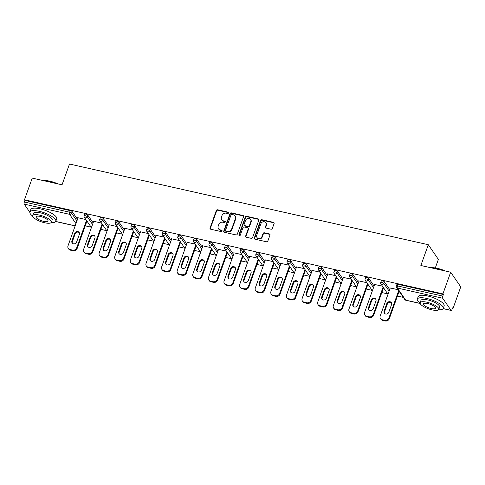 <?xml version="1.0" encoding="UTF-8"?>
<svg xmlns="http://www.w3.org/2000/svg" width="485" height="485" viewBox="0 0 485 485"><rect width="100%" height="100%" fill="white"/><g stroke="black" fill="none" stroke-linecap="round" stroke-linejoin="round"><path stroke-width="0.73" d="M228.52 212.97A0.758 0.667 -34.5 0 0 228.077 212.133L217.638 209.787A1.079 0.952 -34.5 0 0 216.31 210.538L210.047 228.023A1.079 0.952 -34.5 0 0 210.684 229.217L221.118 231.563A0.758 0.667 -34.5 0 0 221.984 230.454A0.758 0.667 -34.5 0 0 221.609 230.205L220.257 229.902A3.462 3.049 -34.5 0 1 218.517 228.75A3.462 3.049 -34.5 0 1 218.226 226.083L218.747 224.628A3.462 3.049 -34.5 0 1 223.003 222.227L224.355 222.53A0.758 0.667 -34.5 0 0 224.84 221.172L223.488 220.863A3.462 3.049 -34.5 0 1 221.754 219.717A3.462 3.049 -34.5 0 1 221.463 217.05L221.984 215.595A3.462 3.049 -34.5 0 1 226.24 213.194L227.586 213.497A0.758 0.667 -34.5 0 0 228.52 212.97M228.556 212.636A0.758 0.667 -34.5 0 0 228.368 212.563L217.935 210.217A1.079 0.952 -34.5 0 0 216.607 210.969L210.344 228.453A1.079 0.952 -34.5 0 0 210.32 229.047M222.088 230.702A0.758 0.667 -34.5 0 0 221.9 230.63L220.257 229.902M225.319 221.669A0.758 0.667 -34.5 0 0 225.137 221.596L223.488 220.863M271.024 229.193A1.079 0.952 -34.5 0 0 272.352 228.441L274.11 223.536A1.079 0.952 -34.5 0 0 273.473 222.342L261.888 219.735A1.079 0.952 -34.5 0 0 260.554 220.487L254.298 237.971A1.079 0.952 -34.5 0 0 254.928 239.166L266.52 241.772A1.079 0.952 -34.5 0 0 267.847 241.021L269.969 235.098A1.079 0.952 -34.5 0 0 269.339 233.903L264.38 232.788A1.079 0.952 -34.5 0 0 263.046 233.54L261.997 236.48A2.892 2.552 -34.5 0 1 259.651 238.487A2.892 2.552 -34.5 0 1 256.983 237.523A2.892 2.552 -34.5 0 1 256.741 235.298L260.863 223.785A2.892 2.552 -34.5 0 1 263.203 221.772A2.892 2.552 -34.5 0 1 265.871 222.736A2.892 2.552 -34.5 0 1 266.119 224.967L265.428 226.883A1.079 0.952 -34.5 0 0 266.065 228.077L271.024 229.193M24.468 199.784L32.228 178.11L62.044 184.815L69.488 164.033L428.303 244.719L420.859 265.501L450.68 272.206L442.92 293.88L24.468 199.784L24.911 200.426L24.341 202.009L69.67 212.206L70.234 210.617L24.911 200.426M243.567 216.668A1.079 0.952 -34.5 0 0 242.93 215.473L231.339 212.866A1.079 0.952 -34.5 0 0 230.011 213.618L223.749 231.109A1.079 0.952 -34.5 0 0 224.385 232.297L235.977 234.904A1.079 0.952 -34.5 0 0 237.304 234.152L243.567 216.668M246.616 216.304L258.202 218.911A1.079 0.952 -34.5 0 1 258.838 220.099L252.576 237.589A1.079 0.952 -34.5 0 1 251.248 238.341L246.289 237.226A1.079 0.952 -34.5 0 1 245.652 236.031L248.193 228.938A1.079 0.952 -34.5 0 0 247.556 227.75L244.27 227.004A1.079 0.952 -34.5 0 0 242.936 227.756L240.293 235.14A0.758 0.667 -34.5 0 1 238.917 234.831L245.283 217.056A1.079 0.952 -34.5 0 1 246.616 216.304L246.907 216.728L258.499 219.335L258.202 218.911M435.312 267.944L438.373 259.384L428.303 244.719M32.725 216.365L32.75 216.371A1.649 0.6 -77.3 0 1 32.562 216.237L32.192 215.704M29.828 212.26L24.25 204.137A1.649 0.6 -77.3 0 1 24.341 202.009M450.68 272.206L460.75 286.871L452.99 308.545L452.372 308.405M442.92 293.88L443.357 294.522L442.793 296.105A1.649 0.6 102.7 0 0 442.702 298.233L451.008 310.333A1.649 0.6 102.7 0 0 451.177 310.461A1.649 0.6 102.7 0 0 451.984 309.491L452.547 307.908L452.99 308.545M403.338 297.384L397.427 296.056M387.727 293.874L381.822 292.546M372.116 290.363L366.211 289.036M356.511 286.853L350.6 285.526M340.9 283.343L334.989 282.015M325.289 279.833L319.385 278.505M309.679 276.323L303.774 274.995M294.074 272.812L288.163 271.485M278.463 269.302L272.558 267.975M262.852 265.792L256.947 264.464M247.241 262.282L241.336 260.954M231.636 258.772L225.725 257.444M216.025 255.262L210.12 253.934M200.414 251.751L194.509 250.424M184.803 248.241L178.898 246.913M169.198 244.731L163.287 243.403M153.587 241.227L147.682 239.893M137.976 237.717L132.072 236.383M122.365 234.206L116.461 232.879M106.761 230.696L100.85 229.369M91.15 227.186L85.245 225.858M77.946 218.092L77.661 217.68L85.894 219.529M442.702 298.233L397.373 288.035A1.649 0.6 102.7 0 1 397.464 285.914A1.649 0.491 -160.3 0 0 396.348 285.998L396.918 284.41A1.649 0.491 19.7 0 1 398.033 284.325L397.464 285.914L442.793 296.105M443.357 294.522L398.033 284.325M70.234 210.617A1.649 0.491 19.7 0 1 72.174 211.599L77.497 219.347M384.362 281.797L383.799 283.379A1.649 0.491 19.7 0 0 381.859 282.403A1.649 0.491 -160.3 0 0 380.743 282.488L381.307 280.9A1.649 0.491 19.7 0 1 382.422 280.821A1.649 0.491 19.7 0 1 384.362 281.797L389.685 289.545M368.758 278.287L368.188 279.869A1.649 0.491 19.7 0 0 366.248 278.893A1.649 0.491 -160.3 0 0 365.132 278.978L365.696 277.396A1.649 0.491 19.7 0 1 366.812 277.311A1.649 0.491 19.7 0 1 368.758 278.287L374.074 286.035M353.147 274.777L352.577 276.359A1.649 0.491 19.7 0 0 350.637 275.383A1.649 0.491 -160.3 0 0 349.521 275.468L350.091 273.886A1.649 0.491 19.7 0 1 351.207 273.801A1.649 0.491 19.7 0 1 353.147 274.777L358.463 282.525M337.536 271.267L336.972 272.849A1.649 0.491 19.7 0 0 335.026 271.873A1.649 0.491 -160.3 0 0 333.91 271.958L334.48 270.375A1.649 0.491 19.7 0 1 335.596 270.29A1.649 0.491 19.7 0 1 337.536 271.267L342.859 279.014M321.925 267.756L321.361 269.339A1.649 0.491 19.7 0 0 319.421 268.363A1.649 0.491 -160.3 0 0 318.305 268.447L318.869 266.865A1.649 0.491 19.7 0 1 319.985 266.78A1.649 0.491 19.7 0 1 321.925 267.756L327.248 275.504M306.32 264.246L305.75 265.829A1.649 0.491 19.7 0 0 303.81 264.852A1.649 0.491 -160.3 0 0 302.695 264.937L303.258 263.355A1.649 0.491 19.7 0 1 304.374 263.27A1.649 0.491 19.7 0 1 306.32 264.246L311.637 271.994M290.709 260.736L290.139 262.318A1.649 0.491 19.7 0 0 288.199 261.342A1.649 0.491 -160.3 0 0 287.084 261.427L287.654 259.845A1.649 0.491 19.7 0 1 288.769 259.76A1.649 0.491 19.7 0 1 290.709 260.736L296.026 268.484M275.098 257.226L274.534 258.808A1.649 0.491 19.7 0 0 272.588 257.832A1.649 0.491 -160.3 0 0 271.473 257.917L272.043 256.335A1.649 0.491 19.7 0 1 273.158 256.25A1.649 0.491 19.7 0 1 275.098 257.226L280.421 264.974M259.487 253.716L258.923 255.304A1.649 0.491 19.7 0 0 256.983 254.322A1.649 0.491 -160.3 0 0 255.868 254.407L256.432 252.824A1.649 0.491 19.7 0 1 257.547 252.74A1.649 0.491 19.7 0 1 259.487 253.716L264.81 261.47M243.882 250.205L243.312 251.794A1.649 0.491 19.7 0 0 241.372 250.812A1.649 0.491 -160.3 0 0 240.257 250.897L240.821 249.314A1.649 0.491 19.7 0 1 241.936 249.229A1.649 0.491 19.7 0 1 243.882 250.205L249.199 257.959M228.271 246.695L227.701 248.284A1.649 0.491 19.7 0 0 225.761 247.302A1.649 0.491 -160.3 0 0 224.646 247.386L225.216 245.804A1.649 0.491 19.7 0 1 226.331 245.719A1.649 0.491 19.7 0 1 228.271 246.695L233.588 254.449M212.66 243.185L212.097 244.773A1.649 0.491 19.7 0 0 210.15 243.791A1.649 0.491 -160.3 0 0 209.035 243.876L209.605 242.294A1.649 0.491 19.7 0 1 210.72 242.209A1.649 0.491 19.7 0 1 212.66 243.185L217.983 250.939M197.049 239.681L196.486 241.263A1.649 0.491 19.7 0 0 194.546 240.281A1.649 0.491 -160.3 0 0 193.43 240.366L193.994 238.784A1.649 0.491 19.7 0 1 195.109 238.699A1.649 0.491 19.7 0 1 197.049 239.681L202.372 247.429M181.445 236.171L180.875 237.753A1.649 0.491 19.7 0 0 178.935 236.771A1.649 0.491 -160.3 0 0 177.819 236.856L178.389 235.273A1.649 0.491 19.7 0 1 179.498 235.189A1.649 0.491 19.7 0 1 181.445 236.171L186.761 243.919M165.834 232.661L165.264 234.243A1.649 0.491 19.7 0 0 163.324 233.261A1.649 0.491 -160.3 0 0 162.208 233.346L162.778 231.763A1.649 0.491 19.7 0 1 163.894 231.678A1.649 0.491 19.7 0 1 165.834 232.661L171.15 240.408M150.223 229.15L149.659 230.733A1.649 0.491 19.7 0 0 147.713 229.751A1.649 0.491 -160.3 0 0 146.597 229.835L147.167 228.253A1.649 0.491 19.7 0 1 148.283 228.168A1.649 0.491 19.7 0 1 150.223 229.15L155.546 236.898M134.612 225.64L134.048 227.222A1.649 0.491 19.7 0 0 132.108 226.24A1.649 0.491 -160.3 0 0 130.992 226.325L131.556 224.743A1.649 0.491 19.7 0 1 132.672 224.658A1.649 0.491 19.7 0 1 134.612 225.64L139.935 233.388M119.007 222.13L118.437 223.712A1.649 0.491 19.7 0 0 116.497 222.73A1.649 0.491 -160.3 0 0 115.381 222.815L115.951 221.233A1.649 0.491 19.7 0 1 117.061 221.148A1.649 0.491 19.7 0 1 119.007 222.13L124.324 229.878M103.396 218.62L102.826 220.202A1.649 0.491 19.7 0 0 100.886 219.22A1.649 0.491 -160.3 0 0 99.771 219.305L100.34 217.723A1.649 0.491 19.7 0 1 101.456 217.638A1.649 0.491 19.7 0 1 103.396 218.62L108.713 226.368M87.785 215.11L87.221 216.692A1.649 0.491 19.7 0 0 85.275 215.716A1.649 0.491 -160.3 0 0 84.166 215.795L84.729 214.212A1.649 0.491 19.7 0 1 85.845 214.127A1.649 0.491 19.7 0 1 87.785 215.11L93.108 222.857M93.556 221.603L93.272 221.19L101.504 223.039M109.167 225.113L108.882 224.7L117.115 226.55M124.772 228.623L124.487 228.211L132.72 230.06M140.383 232.133L140.098 231.715L148.331 233.57M155.994 235.643L155.709 235.225L163.942 237.08M171.605 239.153L171.32 238.735L179.547 240.59M187.21 242.664L186.925 242.245L195.158 244.1M202.821 246.174L202.536 245.756L210.769 247.611M218.432 249.684L218.147 249.266L226.38 251.121M234.043 253.194L233.758 252.776L241.985 254.631M249.648 256.698L249.363 256.286L257.596 258.141M265.259 260.209L264.974 259.796L273.207 261.645M280.87 263.719L280.585 263.306L288.817 265.156M296.474 267.229L296.196 266.817L304.422 268.666M312.085 270.739L311.8 270.327L320.033 272.176M327.696 274.249L327.411 273.837L335.644 275.686M343.307 277.76L343.022 277.347L351.255 279.196M358.912 281.27L358.633 280.857L366.86 282.706M374.523 284.78L374.238 284.368L382.471 286.217M390.134 288.29L389.849 287.878L398.082 289.727M221.754 219.717L222.045 220.141A3.462 3.049 -34.5 0 0 223.785 221.293M218.517 228.75L218.808 229.175A3.462 3.049 -34.5 0 0 220.548 230.326M243.585 216.074A1.079 0.952 -34.5 0 0 243.227 215.904L231.636 213.297A1.079 0.952 -34.5 0 0 230.302 214.049L224.046 231.533A1.079 0.952 -34.5 0 0 224.021 232.127M231.933 214.473A0.758 0.667 -34.5 0 0 231.005 215L225.507 230.345A0.758 0.667 -34.5 0 0 225.955 231.181L227.374 231.503A3.462 3.049 -34.5 0 0 231.63 229.102L235.389 218.608A3.462 3.049 -34.5 0 0 235.098 215.946A3.462 3.049 -34.5 0 0 233.358 214.794L231.933 214.473M225.573 230.927L225.864 231.357A0.758 0.667 -34.5 0 0 226.246 231.606L225.955 231.181M235.098 215.946L235.389 216.371A3.462 3.049 -34.5 0 1 235.68 219.038L231.927 229.526A3.462 3.049 -34.5 0 1 227.671 231.927L226.246 231.606M258.863 219.505A1.079 0.952 -34.5 0 0 258.499 219.335M248.102 228.108L248.393 228.532A1.079 0.952 -34.5 0 1 248.484 229.369L245.944 236.456A1.079 0.952 -34.5 0 0 245.925 237.056M246.907 216.728A1.079 0.952 -34.5 0 0 245.58 217.48L239.214 235.261A0.758 0.667 -34.5 0 0 239.178 235.595M250.824 221.578A2.892 2.552 -34.5 0 0 250.581 219.353A2.892 2.552 -34.5 0 0 247.914 218.389A2.892 2.552 -34.5 0 0 245.574 220.396L244.119 224.452A1.079 0.952 -34.5 0 0 244.755 225.646L248.047 226.386A1.079 0.952 -34.5 0 0 249.375 225.634L250.824 221.578L251.121 222.009A2.892 2.552 -34.5 0 0 250.878 219.784L250.581 219.353M244.21 225.289L244.507 225.713A1.079 0.952 -34.5 0 0 245.046 226.077L244.755 225.646M251.121 222.009L249.666 226.065A1.079 0.952 -34.5 0 1 248.338 226.816L245.046 226.077M265.871 222.736L266.168 223.167A2.892 2.552 -34.5 0 1 266.41 225.392L265.725 227.313A1.079 0.952 -34.5 0 0 265.701 227.908M256.983 237.523L257.274 237.953A2.892 2.552 -34.5 0 0 259.948 238.917A2.892 2.552 -34.5 0 0 262.288 236.904L261.997 236.48M269.993 234.498A1.079 0.952 -34.5 0 0 269.63 234.334L264.671 233.218A1.079 0.952 -34.5 0 0 263.343 233.964L262.288 236.904M274.134 222.942A1.079 0.952 -34.5 0 0 273.77 222.773L262.179 220.166A1.079 0.952 -34.5 0 0 260.851 220.917L254.589 238.402A1.079 0.952 -34.5 0 0 254.564 238.996M70.38 250.163L73.077 250.769L72.641 250.127L69.937 249.52L70.38 250.163A3.304 2.916 145.5 0 1 68.718 249.06L68.276 248.417A3.304 2.916 -34.5 0 0 69.937 249.52M72.641 250.127A3.304 2.916 -34.5 0 0 76.703 247.835L77.145 248.472L86.954 221.075M77.145 248.472A3.304 2.916 145.5 0 1 73.077 250.769M72.362 243.325A2.589 2.286 145.5 0 1 72.338 241.669L75.102 233.952A2.589 2.286 145.5 0 1 79.334 232.715M68.276 248.417A3.304 2.916 -34.5 0 1 67.997 245.877L78.061 217.771M76.703 247.835L86.512 220.433M74.66 233.309A2.589 2.286 145.5 0 1 79.364 234.37L76.6 242.088A2.589 2.286 145.5 0 1 71.895 241.033L74.66 233.309L75.102 233.952M85.984 253.673L88.688 254.279L88.246 253.637L85.548 253.031L85.984 253.673A3.304 2.916 145.5 0 1 84.323 252.57L83.887 251.927A3.304 2.916 -34.5 0 0 85.548 253.031M88.246 253.637A3.304 2.916 -34.5 0 0 92.314 251.339L92.756 251.982L102.565 224.585M92.756 251.982A3.304 2.916 145.5 0 1 88.688 254.279M87.973 246.835A2.589 2.286 145.5 0 1 87.943 245.18L90.707 237.462A2.589 2.286 145.5 0 1 94.945 236.225M83.887 251.927A3.304 2.916 -34.5 0 1 83.608 249.387L93.672 221.275M92.314 251.339L102.123 223.943M90.271 236.819A2.589 2.286 145.5 0 1 94.969 237.88L92.211 245.598A2.589 2.286 145.5 0 1 87.506 244.537L90.271 236.819L90.707 237.462M101.595 257.177L104.299 257.79L103.857 257.147L101.159 256.541L101.595 257.177A3.304 2.916 145.5 0 1 99.934 256.08L99.498 255.437A3.304 2.916 -34.5 0 0 101.159 256.541M103.857 257.147A3.304 2.916 -34.5 0 0 107.925 254.849L108.361 255.492L118.17 228.095M108.361 255.492A3.304 2.916 145.5 0 1 104.299 257.79M103.584 250.345A2.589 2.286 145.5 0 1 103.554 248.69L106.318 240.972A2.589 2.286 145.5 0 1 110.55 239.735M99.498 255.437A3.304 2.916 -34.5 0 1 99.219 252.897L109.283 224.785M107.925 254.849L117.734 227.453M105.875 240.33A2.589 2.286 145.5 0 1 110.58 241.391L107.816 249.108A2.589 2.286 145.5 0 1 103.117 248.047L105.875 240.33L106.318 240.972M117.206 260.688L119.91 261.3L119.468 260.657L116.764 260.051L117.206 260.688A3.304 2.916 145.5 0 1 115.545 259.59L115.103 258.948A3.304 2.916 -34.5 0 0 116.764 260.051M119.468 260.657A3.304 2.916 -34.5 0 0 123.529 258.359L123.972 259.002L133.781 231.606M123.972 259.002A3.304 2.916 145.5 0 1 119.91 261.3M119.195 253.855A2.589 2.286 145.5 0 1 119.164 252.2L121.929 244.482A2.589 2.286 145.5 0 1 126.161 243.246M115.103 258.948A3.304 2.916 -34.5 0 1 114.824 256.407L124.887 228.296M123.529 258.359L133.345 230.963M121.486 243.84A2.589 2.286 145.5 0 1 126.191 244.901L123.426 252.618A2.589 2.286 145.5 0 1 118.722 251.557L121.486 243.84L121.929 244.482M132.817 264.198L135.515 264.81L135.079 264.167L132.375 263.561L132.817 264.198A3.304 2.916 145.5 0 1 131.156 263.1L130.714 262.458A3.304 2.916 -34.5 0 0 132.375 263.561M135.079 264.167A3.304 2.916 -34.5 0 0 139.14 261.87L139.583 262.512L149.392 235.116M139.583 262.512A3.304 2.916 145.5 0 1 135.515 264.81M134.8 257.365A2.589 2.286 145.5 0 1 134.775 255.71L137.54 247.993A2.589 2.286 145.5 0 1 141.772 246.756M130.714 262.458A3.304 2.916 -34.5 0 1 130.435 259.911L140.498 231.806M139.14 261.87L148.95 234.473M137.097 247.35A2.589 2.286 145.5 0 1 141.802 248.405L139.037 256.128A2.589 2.286 145.5 0 1 134.333 255.068L137.097 247.35L137.54 247.993M148.422 267.708L151.126 268.32L150.683 267.678L147.986 267.071L148.422 267.708A3.304 2.916 145.5 0 1 146.761 266.611L146.325 265.968A3.304 2.916 -34.5 0 0 147.986 267.071M150.683 267.678A3.304 2.916 -34.5 0 0 154.751 265.38L155.194 266.022L165.003 238.626M155.194 266.022A3.304 2.916 145.5 0 1 151.126 268.32M150.411 260.875A2.589 2.286 145.5 0 1 150.38 259.22L153.145 251.503A2.589 2.286 145.5 0 1 157.382 250.266M146.325 265.968A3.304 2.916 -34.5 0 1 146.046 263.422L156.109 235.316M154.751 265.38L164.56 237.983M152.708 250.86A2.589 2.286 145.5 0 1 157.407 251.915L154.642 259.639A2.589 2.286 145.5 0 1 149.944 258.578L152.708 250.86L153.145 251.503M43.468 180.638A13.434 4.007 19.7 0 1 50.076 181.244A13.434 4.007 19.7 0 1 58.121 183.936M56.981 183.676A13.768 4.104 -160.3 0 0 49.882 181.408A13.768 4.104 -160.3 0 0 43.868 180.729M51.089 222.663A13.768 4.104 -160.3 0 0 55.811 221.287A13.768 4.104 -160.3 0 0 39.182 211.296A13.768 4.104 -160.3 0 0 29.888 212.006A13.768 4.104 -160.3 0 0 32.665 216.067M55.811 221.287L56.696 218.814A13.768 4.104 -160.3 0 0 40.067 208.823A13.768 4.104 -160.3 0 0 30.773 209.532L29.888 212.006M32.701 215.583L33.52 213.303A9.912 2.958 19.7 0 1 40.206 212.794A9.912 2.958 19.7 0 1 52.18 219.984L51.368 222.263A9.912 2.958 -160.3 0 0 39.394 215.073A9.912 2.958 -160.3 0 0 32.701 215.583A9.912 2.958 -160.3 0 0 44.681 222.773A9.912 2.958 -160.3 0 0 51.368 222.263M40.334 216.443A6.39 1.904 -160.3 0 0 36.023 216.765A6.39 1.904 -160.3 0 0 43.741 221.402A6.39 1.904 -160.3 0 0 48.051 221.075A6.39 1.904 -160.3 0 0 40.334 216.443M430.898 267.756A13.434 4.007 19.7 0 1 437.506 268.363A13.434 4.007 19.7 0 1 445.551 271.054M444.418 270.794A13.768 4.104 -160.3 0 0 437.312 268.526A13.768 4.104 -160.3 0 0 431.304 267.847M438.525 309.782A13.768 4.104 -160.3 0 0 443.248 308.405A13.768 4.104 -160.3 0 0 426.612 298.414A13.768 4.104 -160.3 0 0 417.324 299.124A13.768 4.104 -160.3 0 0 420.095 303.186M443.248 308.405L444.133 305.932A13.768 4.104 -160.3 0 0 427.497 295.941A13.768 4.104 -160.3 0 0 418.209 296.65L417.324 299.124M420.137 302.701L420.95 300.421A9.912 2.958 19.7 0 1 427.643 299.912A9.912 2.958 19.7 0 1 439.616 307.102L438.798 309.381A9.912 2.958 -160.3 0 0 426.824 302.191A9.912 2.958 -160.3 0 0 420.137 302.701A9.912 2.958 -160.3 0 0 432.111 309.891A9.912 2.958 -160.3 0 0 438.798 309.381M427.764 303.561A6.39 1.904 -160.3 0 0 423.453 303.883A6.39 1.904 -160.3 0 0 431.171 308.521A6.39 1.904 -160.3 0 0 435.481 308.193A6.39 1.904 -160.3 0 0 427.764 303.561M164.033 271.218L166.737 271.824L166.294 271.188L163.59 270.575L164.033 271.218A3.304 2.916 145.5 0 1 162.372 270.121L161.935 269.478A3.304 2.916 -34.5 0 0 163.59 270.575M166.294 271.188A3.304 2.916 -34.5 0 0 170.362 268.89L170.799 269.533L180.608 242.136M170.799 269.533A3.304 2.916 145.5 0 1 166.737 271.824M166.022 264.38A2.589 2.286 145.5 0 1 165.991 262.731L168.756 255.013A2.589 2.286 145.5 0 1 172.987 253.776M161.935 269.478A3.304 2.916 -34.5 0 1 161.657 266.932L171.72 238.826M170.362 268.89L180.171 241.494M168.313 254.37A2.589 2.286 145.5 0 1 173.018 255.425L170.253 263.149A2.589 2.286 145.5 0 1 165.549 262.088L168.313 254.37L168.756 255.013M179.644 274.728L182.348 275.334L181.905 274.698L179.201 274.086L179.644 274.728A3.304 2.916 145.5 0 1 177.983 273.631L177.54 272.988A3.304 2.916 -34.5 0 0 179.201 274.086M181.905 274.698A3.304 2.916 -34.5 0 0 185.967 272.4L186.41 273.043L196.219 245.646M186.41 273.043A3.304 2.916 145.5 0 1 182.348 275.334M181.632 267.89A2.589 2.286 145.5 0 1 181.602 266.241L184.367 258.523A2.589 2.286 145.5 0 1 188.598 257.286M177.54 272.988A3.304 2.916 -34.5 0 1 177.261 270.442L187.325 242.336M185.967 272.4L195.782 245.004M183.924 257.881A2.589 2.286 145.5 0 1 188.629 258.935L185.864 266.659A2.589 2.286 145.5 0 1 181.16 265.598L183.924 257.881L184.367 258.523M195.255 278.238L197.953 278.845L197.516 278.208L194.812 277.596L195.255 278.238A3.304 2.916 145.5 0 1 193.594 277.141L193.151 276.498A3.304 2.916 -34.5 0 0 194.812 277.596M197.516 278.208A3.304 2.916 -34.5 0 0 201.578 275.91L202.021 276.553L211.83 249.157M202.021 276.553A3.304 2.916 145.5 0 1 197.953 278.845M197.237 271.4A2.589 2.286 145.5 0 1 197.213 269.751L199.978 262.033A2.589 2.286 145.5 0 1 204.209 260.797M193.151 276.498A3.304 2.916 -34.5 0 1 192.872 273.952L202.936 245.846M201.578 275.91L211.387 248.514M199.535 261.391A2.589 2.286 145.5 0 1 204.24 262.446L201.475 270.169A2.589 2.286 145.5 0 1 196.771 269.108L199.535 261.391L199.978 262.033M210.86 281.749L213.564 282.355L213.121 281.718L210.423 281.106L210.86 281.749A3.304 2.916 145.5 0 1 209.199 280.651L208.762 280.009A3.304 2.916 -34.5 0 0 210.423 281.106M213.121 281.718A3.304 2.916 -34.5 0 0 217.189 279.421L217.626 280.063L227.441 252.661M217.626 280.063A3.304 2.916 145.5 0 1 213.564 282.355M212.848 274.91A2.589 2.286 145.5 0 1 212.818 273.261L215.583 265.544A2.589 2.286 145.5 0 1 219.82 264.307M208.762 280.009A3.304 2.916 -34.5 0 1 208.483 277.462L218.547 249.357M217.189 279.421L226.998 252.024M215.146 264.901A2.589 2.286 145.5 0 1 219.844 265.956L217.08 273.679A2.589 2.286 145.5 0 1 212.381 272.618L215.146 264.901L215.583 265.544M226.471 285.259L229.175 285.865L228.732 285.222L226.028 284.616L226.471 285.259A3.304 2.916 145.5 0 1 224.81 284.161L224.373 283.519A3.304 2.916 -34.5 0 0 226.028 284.616M228.732 285.222A3.304 2.916 -34.5 0 0 232.8 282.931L233.237 283.573L243.046 256.171M233.237 283.573A3.304 2.916 145.5 0 1 229.175 285.865M228.459 278.42A2.589 2.286 145.5 0 1 228.429 276.771L231.193 269.054A2.589 2.286 145.5 0 1 235.425 267.817M224.373 283.519A3.304 2.916 -34.5 0 1 224.094 280.973L234.158 252.867M232.8 282.931L242.609 255.534M230.751 268.411A2.589 2.286 145.5 0 1 235.455 269.466L232.691 277.19A2.589 2.286 145.5 0 1 227.986 276.129L230.751 268.411L231.193 269.054M242.082 288.769L244.779 289.375L244.343 288.733L241.639 288.126L242.082 288.769A3.304 2.916 145.5 0 1 240.421 287.672L239.978 287.029A3.304 2.916 -34.5 0 0 241.639 288.126M244.343 288.733A3.304 2.916 -34.5 0 0 248.405 286.441L248.847 287.084L258.657 259.681M248.847 287.084A3.304 2.916 145.5 0 1 244.779 289.375M244.07 281.93A2.589 2.286 145.5 0 1 244.04 280.281L246.804 272.564A2.589 2.286 145.5 0 1 251.036 271.327M239.978 287.029A3.304 2.916 -34.5 0 1 239.699 284.483L249.763 256.377M248.405 286.441L258.22 259.045M246.362 271.921A2.589 2.286 145.5 0 1 251.066 272.976L248.302 280.694A2.589 2.286 145.5 0 1 243.597 279.639L246.362 271.921L246.804 272.564M257.693 292.279L260.39 292.885L259.954 292.243L257.25 291.637L257.693 292.279A3.304 2.916 145.5 0 1 256.031 291.182L255.589 290.539A3.304 2.916 -34.5 0 0 257.25 291.637M259.954 292.243A3.304 2.916 -34.5 0 0 264.016 289.951L264.458 290.594L274.267 263.191M264.458 290.594A3.304 2.916 145.5 0 1 260.39 292.885M259.675 285.441A2.589 2.286 145.5 0 1 259.651 283.792L262.415 276.074A2.589 2.286 145.5 0 1 266.647 274.837M255.589 290.539A3.304 2.916 -34.5 0 1 255.31 287.993L265.374 259.887M264.016 289.951L273.825 262.555M261.973 275.431A2.589 2.286 145.5 0 1 266.677 276.486L263.913 284.204A2.589 2.286 145.5 0 1 259.208 283.149L261.973 275.431L262.415 276.074M273.298 295.789L276.001 296.396L275.559 295.753L272.861 295.147L273.298 295.789A3.304 2.916 145.5 0 1 271.636 294.692L271.2 294.049A3.304 2.916 -34.5 0 0 272.861 295.147M275.559 295.753A3.304 2.916 -34.5 0 0 279.627 293.461L280.063 294.104L289.878 266.702M280.063 294.104A3.304 2.916 145.5 0 1 276.001 296.396M275.286 288.951A2.589 2.286 145.5 0 1 275.256 287.302L278.02 279.578A2.589 2.286 145.5 0 1 282.258 278.348M271.2 294.049A3.304 2.916 -34.5 0 1 270.921 291.503L280.985 263.397M279.627 293.461L289.436 266.059M277.584 278.942A2.589 2.286 145.5 0 1 282.282 279.997L279.518 287.714A2.589 2.286 145.5 0 1 274.819 286.659L277.584 278.942L278.02 279.578M288.908 299.3L291.612 299.906L291.17 299.263L288.466 298.657L288.908 299.3A3.304 2.916 145.5 0 1 287.247 298.202L286.805 297.56A3.304 2.916 -34.5 0 0 288.466 298.657M291.17 299.263A3.304 2.916 -34.5 0 0 295.238 296.972L295.674 297.614L305.483 270.212M295.674 297.614A3.304 2.916 145.5 0 1 291.612 299.906M290.897 292.461A2.589 2.286 145.5 0 1 290.867 290.812L293.631 283.088A2.589 2.286 145.5 0 1 297.863 281.858M286.805 297.56A3.304 2.916 -34.5 0 1 286.532 295.013L296.596 266.908M295.238 296.972L305.047 269.569M293.189 282.452A2.589 2.286 145.5 0 1 297.893 283.507L295.129 291.224A2.589 2.286 145.5 0 1 290.424 290.169L293.189 282.452L293.631 283.088M304.519 302.81L307.217 303.416L306.781 302.773L304.077 302.167L304.519 302.81A3.304 2.916 145.5 0 1 302.858 301.712L302.416 301.07A3.304 2.916 -34.5 0 0 304.077 302.167M306.781 302.773A3.304 2.916 -34.5 0 0 310.843 300.482L311.285 301.124L321.094 273.722M311.285 301.124A3.304 2.916 145.5 0 1 307.217 303.416M306.508 295.971A2.589 2.286 145.5 0 1 306.478 294.322L309.242 286.599A2.589 2.286 145.5 0 1 313.474 285.368M302.416 301.07A3.304 2.916 -34.5 0 1 302.137 298.524L312.201 270.418M310.843 300.482L320.658 273.079M308.799 285.962A2.589 2.286 145.5 0 1 313.504 287.017L310.739 294.734A2.589 2.286 145.5 0 1 306.035 293.68L308.799 285.962L309.242 286.599M320.13 306.32L322.828 306.926L322.392 306.284L319.688 305.677L320.13 306.32A3.304 2.916 145.5 0 1 318.469 305.223L318.027 304.58A3.304 2.916 -34.5 0 0 319.688 305.677M322.392 306.284A3.304 2.916 -34.5 0 0 326.453 303.992L326.896 304.635L336.705 277.232M326.896 304.635A3.304 2.916 145.5 0 1 322.828 306.926M322.113 299.481A2.589 2.286 145.5 0 1 322.088 297.832L324.847 290.109A2.589 2.286 145.5 0 1 329.085 288.878M318.027 304.58A3.304 2.916 -34.5 0 1 317.748 302.034L327.811 273.928M326.453 303.992L336.263 276.589M324.41 289.472A2.589 2.286 145.5 0 1 329.115 290.527L326.35 298.245A2.589 2.286 145.5 0 1 321.646 297.19L324.41 289.472L324.847 290.109M335.735 309.83L338.439 310.436L337.996 309.794L335.299 309.188L335.735 309.83A3.304 2.916 145.5 0 1 334.074 308.733L333.638 308.09A3.304 2.916 -34.5 0 0 335.299 309.188M337.996 309.794A3.304 2.916 -34.5 0 0 342.064 307.502L342.501 308.145L352.316 280.742M342.501 308.145A3.304 2.916 145.5 0 1 338.439 310.436M337.724 302.992A2.589 2.286 145.5 0 1 337.693 301.343L340.458 293.619A2.589 2.286 145.5 0 1 344.696 292.388M333.638 308.09A3.304 2.916 -34.5 0 1 333.359 305.544L343.422 277.438M342.064 307.502L351.874 280.1M340.021 292.976A2.589 2.286 145.5 0 1 344.72 294.037L341.955 301.755A2.589 2.286 145.5 0 1 337.257 300.7L340.021 292.976L340.458 293.619M351.346 313.34L354.05 313.947L353.607 313.304L350.904 312.698L351.346 313.34A3.304 2.916 145.5 0 1 349.685 312.237L349.242 311.6A3.304 2.916 -34.5 0 0 350.904 312.698M353.607 313.304A3.304 2.916 -34.5 0 0 357.675 311.012L358.112 311.655L367.921 284.252M358.112 311.655A3.304 2.916 145.5 0 1 354.05 313.947M353.335 306.502A2.589 2.286 145.5 0 1 353.304 304.853L356.069 297.129A2.589 2.286 145.5 0 1 360.3 295.892M349.242 311.6A3.304 2.916 -34.5 0 1 348.97 309.054L359.033 280.948M357.675 311.012L367.484 283.61M355.626 296.487A2.589 2.286 145.5 0 1 360.331 297.547L357.566 305.265A2.589 2.286 145.5 0 1 352.862 304.21L355.626 296.487L356.069 297.129M366.957 316.85L369.655 317.457L369.218 316.814L366.514 316.208L366.957 316.85A3.304 2.916 145.5 0 1 365.296 315.747L364.853 315.111A3.304 2.916 -34.5 0 0 366.514 316.208M369.218 316.814A3.304 2.916 -34.5 0 0 373.28 314.522L373.723 315.165L383.532 287.763M373.723 315.165A3.304 2.916 145.5 0 1 369.655 317.457M368.946 310.012A2.589 2.286 145.5 0 1 368.915 308.363L371.68 300.639A2.589 2.286 145.5 0 1 375.911 299.403M364.853 315.111A3.304 2.916 -34.5 0 1 364.575 312.564L374.638 284.459M373.28 314.522L383.089 287.12M371.237 299.997A2.589 2.286 145.5 0 1 375.942 301.058L373.177 308.775A2.589 2.286 145.5 0 1 368.473 307.72L371.237 299.997L371.68 300.639M382.568 320.361L385.266 320.967L384.829 320.324L382.125 319.718L382.568 320.361A3.304 2.916 145.5 0 1 380.907 319.257L380.464 318.621A3.304 2.916 -34.5 0 0 382.125 319.718M384.829 320.324A3.304 2.916 -34.5 0 0 388.891 318.033L389.334 318.669L399.143 291.273M389.334 318.669A3.304 2.916 145.5 0 1 385.266 320.967M384.55 313.522A2.589 2.286 145.5 0 1 384.526 311.867L387.285 304.15A2.589 2.286 145.5 0 1 391.522 302.913M380.464 318.621A3.304 2.916 -34.5 0 1 380.185 316.075L390.249 287.969M388.891 318.033L398.7 290.63M386.848 303.507A2.589 2.286 145.5 0 1 391.553 304.568L388.788 312.285A2.589 2.286 145.5 0 1 384.084 311.231L386.848 303.507L387.285 304.15M228.368 212.563L228.077 212.133M221.9 230.63L221.609 230.205M225.137 221.596L224.84 221.172M55.739 221.451L75.175 225.822M75.963 223.633L69.579 214.328L24.25 204.137M72.174 211.599L71.61 213.182A1.649 1.455 -34.5 0 1 69.579 214.328A1.649 0.6 -77.3 0 1 69.67 212.206A1.649 0.491 19.7 0 1 71.61 213.182L76.927 220.93M396.348 285.998A1.649 1.649 0 0 0 396.542 287.49A1.649 1.455 145.5 0 0 397.373 288.035L405.684 300.142L420.143 303.392M443.169 308.569L451.008 310.333M396.542 287.49L404.854 299.591A1.649 1.455 145.5 0 0 405.684 300.142A1.649 0.6 102.7 0 0 405.854 300.27L420.18 303.489M92.538 224.44L87.221 216.692A1.649 1.455 -34.5 0 1 85.184 217.838A1.649 1.455 145.5 0 1 84.354 217.292L91.416 227.574M99.771 219.305A1.649 1.649 0 0 0 99.965 220.802A1.649 1.455 145.5 0 0 100.795 221.348A1.649 1.455 -34.5 0 0 102.826 220.202L108.149 227.95M115.381 222.815A1.649 1.649 0 0 0 115.575 224.306A1.649 1.455 145.5 0 0 116.406 224.858A1.649 1.455 -34.5 0 0 118.437 223.712L123.76 231.46M130.992 226.325A1.649 1.649 0 0 0 131.186 227.817A1.649 1.455 145.5 0 0 132.017 228.368A1.649 1.455 -34.5 0 0 134.048 227.222L139.365 234.97M146.597 229.835A1.649 1.649 0 0 0 146.791 231.327A1.649 1.455 145.5 0 0 147.622 231.879A1.649 1.455 -34.5 0 0 149.659 230.733L154.976 238.481M162.208 233.346A1.649 1.649 0 0 0 162.402 234.837A1.649 1.455 145.5 0 0 163.233 235.389A1.649 1.455 -34.5 0 0 165.264 234.243L170.587 241.991M177.819 236.856A1.649 1.649 0 0 0 178.013 238.347A1.649 1.455 145.5 0 0 178.844 238.899A1.649 1.455 -34.5 0 0 180.875 237.753L186.198 245.501M193.43 240.366A1.649 1.649 0 0 0 193.624 241.857A1.649 1.455 145.5 0 0 194.455 242.409A1.649 1.455 -34.5 0 0 196.486 241.263L201.802 249.011M209.035 243.876A1.649 1.649 0 0 0 209.229 245.368A1.649 1.455 145.5 0 0 210.06 245.919A1.649 1.455 -34.5 0 0 212.097 244.773L217.413 252.521M224.646 247.386A1.649 1.649 0 0 0 224.84 248.878A1.649 1.455 145.5 0 0 225.67 249.429A1.649 1.455 -34.5 0 0 227.701 248.284L233.024 256.031M240.257 250.897A1.649 1.649 0 0 0 240.451 252.388A1.649 1.455 145.5 0 0 241.281 252.94A1.649 1.455 -34.5 0 0 243.312 251.794L248.635 259.542M255.868 254.407A1.649 1.649 0 0 0 256.062 255.898A1.649 1.455 145.5 0 0 256.892 256.45A1.649 1.455 -34.5 0 0 258.923 255.304L264.24 263.052M271.473 257.917A1.649 1.649 0 0 0 271.667 259.408A1.649 1.455 145.5 0 0 272.497 259.96A1.649 1.455 -34.5 0 0 274.534 258.808L279.851 266.562M287.084 261.427A1.649 1.649 0 0 0 287.278 262.918A1.649 1.455 145.5 0 0 288.108 263.47A1.649 1.455 -34.5 0 0 290.139 262.318L295.462 270.072M302.695 264.937A1.649 1.649 0 0 0 302.889 266.429A1.649 1.455 145.5 0 0 303.719 266.98A1.649 1.455 -34.5 0 0 305.75 265.829L311.073 273.582M318.305 268.447A1.649 1.649 0 0 0 318.5 269.939A1.649 1.455 145.5 0 0 319.33 270.491A1.649 1.455 -34.5 0 0 321.361 269.339L326.678 277.093M333.91 271.958A1.649 1.649 0 0 0 334.104 273.449A1.649 1.455 145.5 0 0 334.935 274.001A1.649 1.455 -34.5 0 0 336.972 272.849L342.289 280.603M349.521 275.468A1.649 1.649 0 0 0 349.715 276.959A1.649 1.455 145.5 0 0 350.546 277.505A1.649 1.455 -34.5 0 0 352.577 276.359L357.9 284.107M365.132 278.978A1.649 1.649 0 0 0 365.326 280.469A1.649 1.455 145.5 0 0 366.157 281.015A1.649 1.455 -34.5 0 0 368.188 279.869L373.511 287.617M380.743 282.488A1.649 1.649 0 0 0 380.937 283.98A1.649 1.455 145.5 0 0 381.768 284.525A1.649 1.455 -34.5 0 0 383.799 283.379L389.115 291.127M210.344 228.453L210.047 228.023M216.607 210.969L216.31 210.538M217.935 210.217L217.638 209.787M224.046 231.533L223.749 231.109M230.302 214.049L230.011 213.618M231.636 213.297L231.339 212.866M243.227 215.904L242.93 215.473M227.671 231.927L227.374 231.503M231.927 229.526L231.63 229.102M235.68 219.038L235.389 218.608M245.944 236.456L245.652 236.031M248.484 229.369L248.193 228.938M239.214 235.261L238.917 234.831M245.58 217.48L245.283 217.056M248.338 226.816L248.047 226.386M249.666 226.065L249.375 225.634M265.725 227.313L265.428 226.883M266.41 225.392L266.119 224.967M263.343 233.964L263.046 233.54M264.671 233.218L264.38 232.788M269.63 234.334L269.339 233.903M254.589 238.402L254.298 237.971M260.851 220.917L260.554 220.487M262.179 220.166L261.888 219.735M273.77 222.773L273.473 222.342M72.338 241.669L71.895 241.033M87.943 245.18L87.506 244.537M103.554 248.69L103.117 248.047M119.164 252.2L118.722 251.557M134.775 255.71L134.333 255.068M150.38 259.22L149.944 258.578M165.991 262.731L165.549 262.088M181.602 266.241L181.16 265.598M197.213 269.751L196.771 269.108M212.818 273.261L212.381 272.618M228.429 276.771L227.986 276.129M244.04 280.281L243.597 279.639M259.651 283.792L259.208 283.149M275.256 287.302L274.819 286.659M290.867 290.812L290.424 290.169M306.478 294.322L306.035 293.68M322.088 297.832L321.646 297.19M337.693 301.343L337.257 300.7M353.304 304.853L352.862 304.21M368.915 308.363L368.473 307.72M384.526 311.867L384.084 311.231M55.69 221.53L75.151 225.907M443.126 308.648L451.177 310.461M84.166 215.795A1.649 1.649 0 0 0 84.354 217.292M99.965 220.802L107.027 231.084M115.575 224.306L122.638 234.594M131.186 227.817L138.243 238.105M146.791 231.327L153.854 241.615M162.402 234.837L169.465 245.125M178.013 238.347L185.076 248.635M193.624 241.857L200.681 252.145M209.229 245.368L216.292 255.656M224.84 248.878L231.903 259.166M240.451 252.388L247.514 262.676M256.062 255.898L263.119 266.186M271.667 259.408L278.729 269.696M287.278 262.918L294.34 273.2M302.889 266.429L309.945 276.711M318.5 269.939L325.556 280.221M334.104 273.449L341.167 283.731M349.715 276.959L356.778 287.241M365.326 280.469L372.383 290.751M380.937 283.98L387.994 294.262M404.854 299.591A1.649 1.649 0 0 0 405.854 300.27"/></g></svg>
